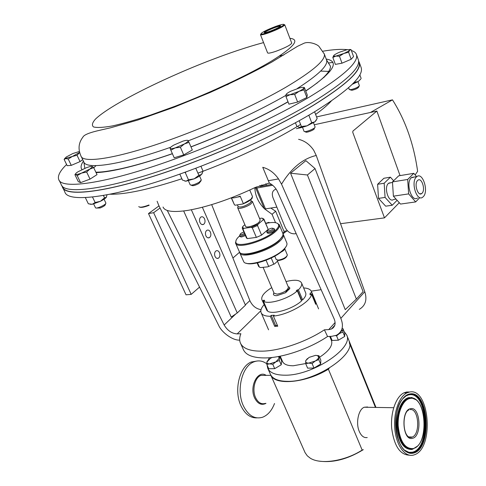 <?xml version="1.0" encoding="UTF-8"?>
<svg xmlns="http://www.w3.org/2000/svg" width="486" height="486" viewBox="0 0 486 486"><rect width="100%" height="100%" fill="white"/><g stroke="black" fill="none" stroke-linecap="round" stroke-linejoin="round"><path stroke-width="0.73" d="M280.452 26.25L280.392 26.208C279.742 26.037 277.852 26.505 274.736 27.617C269.183 29.731 265.799 31.402 264.578 32.623L264.554 32.72M274.699 27.24C268.94 29.433 265.429 31.165 264.165 32.441C264.098 33.03 266.055 32.629 270.046 31.232C276.886 28.583 280.392 26.766 280.568 25.782C279.893 25.6 277.937 26.092 274.699 27.24M274.699 326.367L277.749 326.209L273.387 316.076L274.268 315.195L271.218 315.384L270.331 316.265L274.699 326.367L275.574 325.474L271.218 315.384M264.056 304.716C261.316 307.826 260.338 310.475 261.103 312.656C262.136 315.062 265.21 316.265 270.331 316.265M62.797 187.724L64.808 191.83C67.354 203.683 116.573 197.45 186.855 171.558C233.08 154.621 282.506 131.323 315.426 111.27C348.365 90.578 363.631 76.095 361.238 67.827L361.092 67.414M62.111 185.95L62.342 186.794C64.729 198.349 113.876 191.745 184.279 165.702C230.583 148.673 280.149 125.388 313.203 105.45C346.275 84.892 361.657 70.592 359.342 62.554L358.638 61.121M304.029 131.208L304.042 131.256C304.242 132.885 315.159 128.729 315.08 127.053L315.05 126.858M96.319 208.051L100.159 207.965C103.421 206.629 105.134 205.523 105.304 204.636L105.632 203.762M95.511 207.765L95.523 207.808C95.833 208.251 97.109 208.081 99.363 207.291C103.403 205.645 105.59 204.248 105.912 203.112L105.893 203.069M349.926 89.746L351.925 90.287C355.649 89.369 357.909 88.294 358.686 87.061L359.087 86.198M349.294 89.46L350.783 89.685C355.412 88.549 358.279 87.201 359.385 85.627L359.373 85.597M191.174 185.178L191.873 185.452C192.881 186.071 195.214 185.427 198.865 183.514L200.961 180.914M190.184 184.802L190.202 184.85C191.593 185.549 194.546 184.71 199.06 182.335L201.319 180.039M413.379 455.115C405.093 457.369 396.491 445.814 394.875 429.575C393.162 413.373 398.86 396.619 406.982 392.864L409.692 392.008C429.472 387.628 434.387 447.776 414.728 454.665L413.379 455.115M409.248 455.163C399.954 454.768 394.11 445.85 391.71 428.415C390.331 412.535 396.011 396.521 403.963 392.852L406.679 391.995L409.394 392.008M257.203 360.989L251.28 362.009C239.446 366.359 233.553 390.841 241.074 406.041C245.084 414.145 250.351 418.088 256.881 417.875M266.802 363.832C262.628 360.721 258.254 360.096 253.686 361.955C241.87 366.31 235.989 390.853 243.504 406.083C248.51 415.828 254.907 419.527 262.701 417.195C267.883 415.099 271.826 410.536 274.523 403.502M305.7 363.558L293.313 365.764C287.378 365.776 283.757 364.306 282.463 361.353L280.209 356.171M344.137 331.531L346.718 335.054C353.96 348.176 312.182 375.872 284.778 375.192C275.416 375.131 269.718 372.768 267.689 368.121L267.106 365.071M268.29 359.901L269.408 357.72M349.695 344.276L349.173 341.123C356.481 354.422 314.867 382.172 287.463 381.34C278.101 381.224 272.391 378.813 270.331 374.099L267.895 368.588M238.122 206.568L237.648 207.704L238.158 206.653C240.679 207.662 244.658 206.453 250.096 203.02L251.28 201.076L252.428 201.52L251.256 201.022M237.648 207.704L237.672 207.789C238 209.697 247.508 206.811 251.104 203.707L252.428 201.52M260.235 220.109L258.947 222.345C255.417 225.534 245.946 228.323 245.57 226.306L237.697 207.844M252.319 197.808C251.384 199.795 248.206 201.854 242.793 203.992L250.861 199.321L252.544 196.672M231.275 197.851L234.477 204.879L235.315 205.207L242.793 203.992M231.445 197.784L234.477 204.879M231.597 197.723C233.244 198.179 236.105 197.65 240.169 196.131L239.695 196.684L237.46 197.061M243.267 203.446L240.169 196.131M244.525 233.48L241.263 234.726L240.127 234.434C240.43 233.553 241.694 232.758 243.917 232.047M245.005 234.592L241.099 235.996L239.628 235.698L239.884 234.975M239.641 235.722L240.054 236.676L241.524 236.98L245.424 235.576M273.515 228.535L274.329 228.906C273.843 230.352 271.881 231.494 268.43 232.338L266.832 232.004L267.118 231.233M266.844 232.035L267.251 233.013L268.855 233.347C272.3 232.508 274.268 231.366 274.748 229.914L274.736 229.89M271.85 228.177L273.047 228.359C272.834 229.453 271.346 230.34 268.588 231.032L267.349 230.716C267.853 229.617 269.353 228.766 271.85 228.177M239.841 252.963L243.784 261.845C246.864 267.3 273.709 259.202 283.289 249.786C285.817 247.429 287.05 245.424 286.995 243.772L286.776 242.854M283.034 233.973L283.35 234.55C283.909 236.245 282.706 238.468 279.729 241.214C269.517 251.068 240.953 259.214 239.762 252.781L239.634 252.283M286.309 246.177L284.711 248.668L280.872 252.21C271.352 259.785 251.742 265.927 246.123 263.181M282.372 236.409L278.988 240.71C270.556 248.771 247.726 256.614 241.852 253.552M286.886 256.152C285.89 258.127 283.362 259.548 279.31 260.405L277.378 260.119M287.287 254.846L287.348 255.114C286.303 257.404 283.387 259.062 278.593 260.095L276.285 259.676L274.772 256.152M284.711 248.668C284.729 249.695 283.453 250.873 280.872 252.21M235.686 243.371L239.592 252.234C242.405 257.659 269.511 249.44 279.256 240.078C281.856 237.697 283.107 235.692 283.022 234.07L282.816 233.268M239.701 235.862C236.998 238.243 235.71 240.236 235.825 241.858C235.394 248.783 264.445 240.801 274.924 230.929C278.186 227.977 279.304 225.698 278.284 224.095C276.637 222.187 272.452 221.974 265.733 223.451M277.014 223.117L279.359 224.897C279.906 226.543 278.672 228.724 275.665 231.439C265.35 241.165 236.718 249.458 235.607 243.2L236.038 240.436M263.066 267.324L274.104 293.204L277.178 294.145C283.891 292.736 287.633 290.428 288.411 287.22L288.386 287.153M273.976 292.906L273.43 294.066L273.897 292.724M273.43 294.066C273.478 295.239 274.669 295.761 277.008 295.628L285.592 292.712C286.533 290.197 287.949 288.812 289.826 288.55L289.535 287.329L288.198 286.716M367.592 406.989L364.233 407.232C358.443 409.315 355.564 423.154 359.294 431.501C361.347 436.063 363.99 438.074 367.228 437.54M349.847 344.1L375.295 407.025M322.983 51.188C333.05 49.517 341.081 49.007 347.059 49.651M351.372 50.514C354.179 51.376 355.892 52.761 356.511 54.663C358.704 62.366 343.159 76.393 309.88 96.744C276.619 116.5 226.847 139.768 180.421 156.948C109.842 183.21 60.805 190.372 58.648 179.261C57.536 175.64 60.185 170.72 66.594 164.493M226.78 84.856L228.42 84.23M358.273 59.571L358.419 59.972C360.691 67.9 345.254 82.11 312.115 102.601C278.994 122.478 229.362 145.764 183.015 162.84C112.558 188.951 63.447 195.737 61.133 184.328L59.085 180.154M226.755 84.898L228.001 84.424M62.342 186.199L62.579 186.679C64.96 198.215 114.04 191.618 184.322 165.617C230.552 148.619 280.027 125.37 313.033 105.468C346.05 84.947 361.408 70.67 359.099 62.639L358.954 62.232M284.079 24.592L284.717 25.011C282.876 26.876 277.676 29.439 269.123 32.69C264.39 34.366 261.547 35.065 260.593 34.792L260.818 34.056M291.728 43.108L291.74 43.139C290.701 44.991 285.555 47.664 276.291 51.164C271.018 52.962 268.114 53.539 267.592 52.883L260.472 34.688M269.068 32.07C277.275 28.947 282.269 26.493 284.037 24.701C284.097 23.863 281.297 24.446 275.641 26.438C266.085 30.138 261.164 32.69 260.879 34.093C261.796 34.354 264.524 33.68 269.068 32.07M138.747 206.58C139.701 207.722 143.091 207.2 148.916 205.007M149.153 205.305C144.293 207.158 141.134 207.771 139.676 207.133M170.045 148.206L170.829 150.174L175.233 147.902L180.373 147.234L184.346 143.984L188.993 142.349L187.997 140.454M188.993 142.349L192.31 149.98L183.726 154.894L174.201 157.786L170.829 150.174M183.726 154.894L180.373 147.234M188.161 140.946C187.882 141.669 186.612 142.684 184.346 143.984L175.233 147.902C172.591 148.698 170.932 148.923 170.258 148.576L170.082 148.388C169.954 147.695 171.254 146.565 173.982 145.004L182.943 141.147C185.968 140.235 187.705 140.053 188.149 140.612L188.337 140.97M351.056 49.639L353.553 56.57L351.165 59.249L341.998 63.186L335.37 64.389L332.825 57.463L335.856 56.109L339.447 56.206L343.778 53.496L348.638 52.257L349.586 50.21L351.056 49.639L349.628 49.451M341.998 63.186L339.447 56.206M351.165 59.249L348.638 52.257M333.724 55.532L332.825 57.463M333.833 55.41C334.763 54.517 336.695 53.43 339.617 52.16L347.454 49.566L349.835 49.845L349.586 50.21C348.693 51.103 346.755 52.196 343.778 53.496L335.856 56.109L333.657 56.151L333.833 55.41M82.705 159.621L80.062 161.595L71.284 165.362L67.171 165.69L64.128 159.414L65.853 158.564L68.228 159.037L72.311 156.486L77.031 155.265L79.649 152.525M65.021 158.126L64.128 159.414M71.284 165.362L68.228 159.037M80.062 161.595L77.031 155.265M79.625 152.422L72.311 156.486L65.088 158.491L66.132 157.075L72.772 153.558L79.4 151.474M93.689 167.621L97.018 174.632L90.038 179.115L80.591 182.639L78.276 181.624L74.911 174.662L75.616 174.365L77.195 175.604L81.569 173.095L86.66 172.056L89.837 169.092L93.689 167.621L92.948 166.959L92.115 166.449L92.358 166.892L89.837 169.092L81.569 173.095C78.501 174.213 76.545 174.65 75.688 174.395L75.616 174.359C75.123 173.958 75.95 173.077 78.088 171.716L86.241 167.779C89.254 166.668 91.21 166.224 92.115 166.449M75.47 173.994L75.117 174.407M80.591 182.639L77.195 175.604M90.038 179.115L86.66 172.056M288.939 104.162L285.987 96.599L290.002 94.727L294.674 94.442L299.012 91.35L303.95 89.867L303.872 87.893L304.4 87.529L307.286 95.062L306.866 97.479L297.626 102.066L288.939 104.162M285.999 94.6C286.327 93.774 287.961 92.626 290.895 91.161L299.765 87.832C302.529 87.158 303.896 87.182 303.872 87.893L303.853 87.972C303.489 88.786 301.873 89.91 299.012 91.35L290.002 94.727L286.157 95.025L285.999 94.6L285.987 96.599M297.626 102.066L294.674 94.442M306.866 97.479L303.95 89.867M304.096 87.504L303.665 87.486M270.52 374.53C273.879 385.738 305.275 383.345 328.384 369.196L329.259 368.169M270.714 374.961L305.087 452.666L307.304 455.838L310.129 458.073C320.304 464.859 344.726 461.311 362.155 450.079L328.384 369.196M362.155 450.079L363.309 449.665C347.466 459.361 332.491 463.14 318.379 461.007M349.015 340.741L346.718 335.054M331.452 340.577L331.549 340.82C332.831 345.649 328.84 351.123 319.581 357.228M332.473 327.868L333.183 327.916M318.974 355.77L320.839 360.229L320.645 364.057L313.992 368.048L307.614 368.145L305.712 363.68L308.671 363.103C306.636 363.091 305.627 362.471 305.645 361.244L305.828 360.557L309.108 357.38L315.572 355.339L317.601 355.649L318.646 357.143C318.494 358.413 317.346 359.713 315.214 361.043L308.671 363.103L312.091 363.558L315.214 361.043L318.761 359.573L318.974 355.77L315.572 355.339M278.241 356.548L279.365 358.103L279.839 356.773L281.71 361.08L281.224 364.792L274.699 368.655L268.728 368.746L266.82 364.427L269.578 363.868C267.677 363.856 266.784 363.255 266.899 362.07L270.435 358.322L272.16 357.453M342.958 328.615L344.714 332.953L344.708 336.44L338.359 340.212L332.084 340.455L330.413 336.385M289.826 288.55L285.592 292.712M252.289 227.776L256.371 237.405L261.565 235.127L257.507 225.492L252.289 227.776L251.001 227.345L243.887 228.347L242.629 227.327L242.812 226.446L244.889 224.708M251.001 227.345L258.005 224.283L257.507 225.492M263.248 218.846L263.892 219.089L264.032 219.909L263.066 219.958L258.005 224.283M263.066 219.958L263.066 218.779L261.845 218.123L259.548 218.463M242.368 228.432L246.408 237.873L247.192 238.608L242.399 227.849M264.032 219.909L267.956 228.766M242.314 227.636L242.775 226.525M243.887 228.347L243.109 229.058M262.495 218.323L263.12 218.542M261.565 235.127L268.035 229.477M247.192 238.608L256.371 237.405M257.143 262.938L258.582 266.31L259.403 267.13L260.66 267.573L267.768 266.838L274.657 263.807L278.284 260.429M273.709 263.91L271.212 257.993M266.049 260.217L268.57 266.17M259.403 267.13L257.568 262.847M274.657 263.807L267.768 266.838M232.557 197.893L231.749 197.778M297.335 290.847C288.757 298.75 268.758 304.856 263.436 301.29L267.731 311.24C273.096 314.934 293.04 308.908 301.539 300.931L297.335 290.847L296.217 290.901L297.304 289.887L298.428 289.832L302.62 299.905C305.317 297.128 306.338 294.808 305.694 292.93L301.575 282.974C302.201 284.802 301.15 287.086 298.428 289.832M286.041 281.57C294.656 279.438 299.832 279.906 301.575 282.974M261.918 299.783L267.045 310.761L261.839 299.595C261.067 296.211 264.366 292.226 271.729 287.633M262.75 300.834L264.02 300.148L264.706 300.609L263.436 301.29M267.045 310.761L267.434 310.554M301.235 300.202L302.62 299.905M264.02 300.148L264.311 300.822M297.304 289.887L301.496 299.953M277.391 325.377L275.574 325.474M315.833 302.681L311.702 292.639L310.159 293.149L310.019 294.759L311.569 294.249L315.718 304.321L315.833 302.681L315.141 302.912M310.724 294.528L310.159 293.149M273.387 316.076C288.423 314.837 310.439 302.14 311.569 294.249M311.702 292.639L311.465 291.588C310.542 289.37 307.93 288.155 303.629 287.943M307.48 358.522L305.73 360.655L305.712 363.68M313.992 368.048L312.091 363.558M320.645 364.057L318.761 359.573M275.848 361.882L269.578 363.868L272.792 364.312L275.848 361.882L279.335 360.46L279.365 358.103L275.848 361.882M268.357 359.84L266.984 361.651L266.82 364.427M279.839 356.773L278.527 356.493M274.699 368.655L272.792 364.312M281.224 364.792L279.335 360.46M335.522 335.632L336.573 335.844L339.55 333.445L342.934 332.072L342.745 329.83L338.73 333.894M342.739 328.566L342.399 328.493M338.359 340.212L336.573 335.844M344.708 336.44L342.934 332.072M179.814 174.097L182.469 180.093L185.998 181.193L188.471 179.838L194.212 178.824L198.871 175.337L201.514 174.48L203.069 171.175L200.931 166.255M184.668 172.348L185.312 172.676L188.471 179.838M185.312 172.676L186.15 171.813M195.773 168.229L198.871 175.337M184.759 181.047L185.998 181.193L194.212 178.824C197.602 177.323 200.038 175.877 201.514 174.48L202.219 173.508M353.079 83.574L354.561 82.359L358.273 81.526L360.746 79.054M359.883 74.947L361.147 78.446M352.423 84.23L358.273 81.526L360.557 79.321M85.329 197.577L88.331 203.786L92.273 204.284L95.141 202.504L100.395 201.307L104.545 197.832L103.421 195.475M106.975 194.837L106.319 197.304L104.545 197.832M92.498 197.018L95.141 202.504M90.05 204.242L92.273 204.284L100.395 201.307C103.439 199.764 105.413 198.428 106.319 197.304L106.525 196.952M295.439 122.776L296.709 126.02L299.522 127.478L301.399 126.494L307.031 125.831L311.72 122.703L314.928 121.822L317.17 118.505L314.594 111.774M299.151 120.728L301.399 126.494M308.294 115.516L308.968 115.553L311.72 122.703M308.968 115.553L309.224 114.969M298.963 127.356L299.522 127.478C301.156 127.581 303.659 127.034 307.031 125.831L314.928 121.822L316.246 120.321M304.91 131.584L305.639 131.894C305.615 133.286 314.399 129.987 314.351 128.626M332.764 62.445L328.196 63.022M417.571 180.506C413.847 183.86 417.911 196.696 421.684 193.562L422.067 193.228C425.736 189.819 421.69 177.08 417.899 180.221L417.571 180.506M199.971 222.509C200.979 224.423 202.206 225.03 203.652 224.332C205.092 223.08 205.402 221.264 204.57 218.882C203.561 216.95 202.334 216.343 200.876 217.054C199.442 218.311 199.139 220.128 199.971 222.509M215.025 256.426C215.948 258.212 217.096 258.795 218.457 258.175C219.964 256.93 220.304 255.089 219.472 252.647C218.548 250.849 217.394 250.266 216.021 250.898C214.526 252.149 214.192 253.99 215.025 256.426M205.882 235.825C206.86 237.69 208.051 238.286 209.46 237.618C210.93 236.366 211.252 234.544 210.42 232.138C209.448 230.261 208.245 229.659 206.823 230.34C205.365 231.597 205.049 233.426 205.882 235.825M423.282 196.672C428.938 191.375 422.686 171.74 416.83 176.594L416.338 177.019C410.567 182.171 416.854 202.048 422.668 197.213L423.282 196.672M414.497 176.971L411.205 177.846C405.397 182.985 411.697 202.777 417.541 197.954M391.157 182.681L388.405 183.404C383.576 187.56 388.739 203.391 393.617 199.497L396.06 199.139M287.044 230.838L282.986 233.796M240.619 343.487L243.273 349.404C245.782 355.187 253.194 358.03 265.502 357.933C283.271 357.66 309.454 348.681 327.564 336.506L324.405 329.812C306.235 341.852 280.185 350.777 262.513 351.159C250.205 351.335 242.812 348.577 240.345 342.879C239.3 340.212 239.477 337.163 240.88 333.736L237.174 333.906C231.81 333.548 227.466 330.583 224.155 325.006L235.813 313.932M268.26 180.756L278.521 178.921C274.274 172.84 269.019 168.964 262.744 167.312L269.347 183.082L255.186 187.487C230.431 199.187 208.099 206.799 188.197 210.323C173.271 212.601 164.882 211.501 163.035 207.03M324.405 329.812L328.712 329.611L335.103 322.528M311.265 291.138L321.143 289.692M296.193 233.62L294.668 233.815C290.549 233.888 287.378 231.731 285.173 227.345L272.962 197.662C271.498 193.209 272.531 190.354 276.066 189.084L276.084 189.066M211.683 204.636L249.859 300.597C252.295 305.828 256.025 308.841 261.055 309.649M167.257 210.45L224.155 325.006M157.118 201.265L158.794 205.493L218.56 325.189C221.75 332.637 232.873 340.619 239.701 340.121M327.564 336.506L331.604 336.336L336.379 335.297C342.472 331.81 343.954 326.167 340.832 318.379L281.534 184.158L278.521 178.921M191.344 209.764L237.247 312.96L231.208 317.072L183.672 210.973M328.712 329.611L331.44 329.022C335.127 326.944 336.026 323.567 334.137 318.895L277.5 191.618C275.72 187.839 273.004 184.996 269.347 183.082M315.037 168.563L305.87 160.653L290.567 173.21L345.236 309.655L356.378 299.084L363.103 291.624L315.037 168.563L307.419 174.99L356.378 299.084M340.832 318.379L364.779 291.734L316.252 155.484C302.96 158.515 291.387 168.077 281.534 184.158M298.598 139.318C304.655 140.776 309.691 144.421 313.713 150.247L316.252 155.484M364.779 291.734C367.325 299.753 365.502 305.633 359.306 309.369M290.567 173.21L307.419 174.99M237.247 312.96L245.454 305.165L202.364 207.267M270.775 208.069L275.665 211.222L284.213 231.95L282.797 233.219M415.141 174.899L417.626 171.333C413.823 144.135 405.439 120.309 392.481 99.855L370.454 112.473L376.875 111.069L352.897 131.092L352.769 132.399L384.487 217.868L340.552 223.718M287.445 230.789L283.927 231.257M416.617 176.631L413.811 173.338L407.681 179.462L392.469 181.904L393.387 196.168L400.513 204.071L415.694 201.915L408.629 193.896L407.681 179.462M419.758 197.632L415.694 201.915M397.105 200.293L392.232 205.25L385.684 206.179L378.497 198.391L377.61 184.291L383.904 178.259L390.428 177.183L384.171 183.234L377.61 184.291M393.617 180.78L390.428 177.183M392.232 205.25L385.07 197.407L384.171 183.234M384.487 217.868L399.279 202.705M370.454 112.473L314.248 124.768M302.517 127.332L296.369 128.675M392.481 99.855L316.562 116.919M376.875 111.069L400.045 175.604M385.07 197.407L378.497 198.391M413.811 173.338L398.684 175.829L392.469 181.904M408.629 193.896L393.387 196.168M275.665 211.222L272.057 214.308L275.526 222.673M159.001 205.906L148.491 213.567L186.035 294.808L191.198 294.364L199.546 287.098M148.491 213.567L153.637 212.704L191.198 294.364M153.637 212.704L160.052 208.008M232.922 258.023L239.586 252.222M254.846 187.657C255.053 195.323 258.206 202.31 264.293 208.609M264.578 208.889L272.057 214.308M269.414 222.758L268.916 222.339L268.211 222.946M268.916 222.339L265.678 223.323M259.961 185.506L259.488 186.241L260.63 186.375L271.619 184.449M276.862 207.133L265.484 208.889L264.329 208.701L255.672 187.906L256.505 186.879M272.676 185.269L256.808 188.039L265.484 208.889M255.666 187.894L256.808 188.039M410.117 409.613C418.683 407.924 420.742 434.041 412.262 437.054L411.502 437.303M412.401 438.323C402.42 441.349 400.598 409.668 410.664 408.677C420.445 406.247 422.261 436.738 412.401 438.323M110.194 194.218C125.431 194.564 149.324 189.406 181.879 178.757M324.083 77.42L323.548 77.383M329.885 71.448L320.657 71.084M413.003 448.596C404.947 448.918 400.014 441.446 398.204 426.179C397.366 412.45 403.076 399.462 410.069 398.471C426.495 394.711 429.557 445.571 413.003 448.596M412.122 449.441C403.775 449.787 398.66 442.06 396.783 426.246C395.92 412.031 401.849 398.593 409.091 397.584L411.587 397.834C424.782 398.459 429.296 434.599 417.626 446.039L412.705 449.167C404.455 449.507 399.407 441.865 397.554 426.234C396.698 412.177 402.548 398.891 409.704 397.888L411.587 397.834L416.04 399.79M414.43 398.727C412.614 397.761 411.466 397.36 410.992 397.53L414.291 398.672M408.933 394.845C427.704 390.677 431.204 448.602 412.28 452.199L409.018 452.326L406.083 451.257M405.834 451.081L409.601 452.66C395.768 452.083 390.641 411.332 402.839 398.727L406.053 395.883L409.51 394.553C428.47 390.349 432.011 448.882 412.9 452.533L409.601 452.66L404.777 450.273M413.264 453.14C405.032 455.382 396.606 442.989 395.738 426.678C394.747 410.397 401.551 395.069 409.807 393.97C429.138 389.705 432.747 449.392 413.264 453.14M266.134 375.368C257.872 369.488 248.972 386.643 254.67 398.064C257.683 403.83 261.45 405.603 265.982 403.374M265.569 375.374L260.848 375.423C254.834 377.579 251.87 389.997 255.624 397.724C258.151 402.724 261.413 404.607 265.399 403.368M289.911 38.345C300.208 39.33 294.279 46.771 272.124 60.683C249.701 74.267 210.918 92.54 174.668 106.379L150.678 115.042C135.825 119.902 123.098 123.529 112.497 125.917C103.409 127.532 97.085 127.873 93.519 126.937C91.568 125.321 92.237 122.691 95.511 119.052C109.891 105.195 160.167 79.807 207.656 61.339C228.791 53.132 247.429 46.887 263.57 42.604M279.407 56.09L283.781 54.991M324.156 53.6L324.32 54.025C325.857 60.003 312.948 71.132 285.592 87.407C258.376 103.19 218.202 121.834 180.658 135.904C123.28 157.531 82.474 164.511 80.901 155.848C77.906 149.014 78.58 142.775 82.912 137.131C83.95 134.792 89.867 132.441 100.669 130.066L110.504 127.812L137.89 120.018L174.261 107.169L210.189 92.443C233.948 81.751 254.482 71.636 271.783 62.099L297.499 46.322L304.133 43.187C308.574 41.322 316.562 43.88 318.938 46.358L324.32 54.025L326.592 60.143C328.244 65.434 318.445 74.917 297.183 88.592M259.627 67.84L263.679 66.6M326.464 59.802L330.468 66.236C330.65 71.843 322.388 80.069 305.694 90.9M286.363 95.116C258.43 111.13 225.729 126.366 188.258 140.825M170.701 147.252C119.678 165.246 85.579 169.869 83.714 161.741L81.211 156.486M172.409 153.734C137.878 165.617 112.436 171.916 96.07 172.639M81.988 169.602C80.403 167.567 80.889 164.754 83.446 161.176M326.185 59.055C340.273 61.406 333.463 72.08 305.761 91.076M288.04 101.866C259.974 117.776 227.618 132.806 190.986 146.936M96.009 165.635L93.78 167.816M197.911 173.138C233.438 160.155 271.346 142.283 297.359 126.451M298.258 125.904L300.609 124.459M315.614 114.441C322.425 109.478 327.643 105.019 331.27 101.064M317.103 83.13L316.635 83.161M260.854 310.748L237.174 333.906M245.333 304.892L249.859 300.597M265.83 183.787L266.474 185.348M262.3 186.083L261.808 184.887M259.967 185.5L260.344 186.411M264.578 32.623L264.165 32.441M408.866 409.971C401.655 412.486 402.487 439.478 411.63 437.315L412.262 437.054L408.89 436.92M261.219 312.905L268.576 329.824M315.068 126.907L313.488 122.8M105.912 203.112L104.059 199.217M349.3 89.497L348.656 87.741M201.338 180.087L199.558 176.005M406.982 392.864L403.963 392.852M393.678 407.718L364.233 407.232M251.28 362.009L253.686 361.955M265.508 375.374L270.872 375.326M238.158 206.653L237.393 204.867M274.329 228.906L274.748 229.914M273.047 228.359L274.28 228.827M286.843 243.018L283.35 234.55M284.681 248.577L287.305 254.895M278.284 224.095L279.104 224.404M279.359 224.897L282.882 233.426M375.812 407.031L349.325 341.506M356.511 54.663L358.419 59.972M83.878 162.117L84.825 168.332M95.87 172.22C100.845 171.965 102.631 172.33 119.289 169.085C134.148 165.914 151.845 160.769 172.366 153.643M358.65 61.394L359.099 62.639M284.753 24.804L291.74 43.139M284.037 24.701L284.717 25.011M260.879 34.093L260.593 34.792M333.657 56.151L332.953 57.044M65.088 158.491L64.814 158.886M92.358 166.892L92.948 166.959M286.157 95.025L285.92 95.335M287.991 101.738C259.98 117.667 227.63 132.702 190.949 146.845M288.277 286.898L289.535 287.329M288.411 287.22L277.482 261.176M263.995 219.289L267.986 228.845M242.629 227.327L242.277 228.134M263.066 218.779L263.892 219.089M235.825 241.858L235.479 242.654M267.349 230.716L266.808 231.913M240.127 234.434L239.61 235.607M252.568 196.727L249.768 190.044M260.259 220.158L252.471 201.605M251.311 201.149L250.733 199.77M329.739 336.415L331.549 340.82M317.601 355.649L318.33 355.624M278.429 356.615L279.055 356.596M190.202 184.85L188.422 180.816M359.385 85.627L357.963 81.709M95.523 207.808L93.664 203.956M304.042 131.256L302.456 127.186M361.238 67.827L359.342 62.554M311.465 291.588L318.591 308.902M280.392 26.208L280.568 25.782M419.886 193.829L421.684 193.562M203.652 224.332L202.055 224.568M218.457 258.175L216.926 258.352M209.46 237.618L207.893 237.836M416.83 176.594L411.697 177.426M392.506 182.463L388.824 183.052M331.44 329.022L334.842 325.231"/></g></svg>
